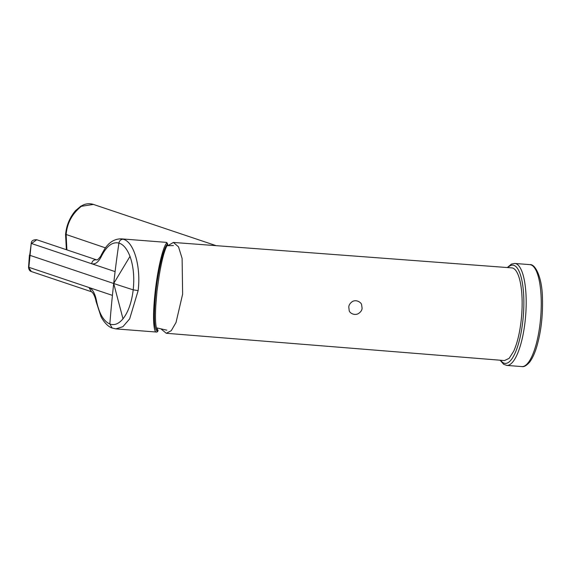 <?xml version="1.0" encoding="UTF-8"?>
<svg xmlns="http://www.w3.org/2000/svg" width="571" height="571" viewBox="0 0 571 571"><rect width="100%" height="100%" fill="white"/><g stroke="black" fill="none" stroke-linecap="round" stroke-linejoin="round"><path stroke-width="0.86" d="M112.201 328.061L109.839 323.993A1093.908 967.895 -71.4 0 1 112.423 295.385A1093.908 967.895 -71.4 0 1 113.7 283.494A1093.908 120.766 6.4 0 0 133.207 289.84C131.658 302.459 128.254 312.116 122.993 318.811C118.739 323.9 114.35 325.627 109.839 323.993C103.487 321.166 99.011 313.322 96.413 300.439L96.028 301.36C95.935 300.31 94.715 295.321 92.423 292.502L91.41 291.724L88.962 287.498C92.459 288.962 94.943 293.273 96.413 300.439M130.002 256.372C127.047 248.828 123.35 244.395 118.918 243.068A1093.908 967.895 108.6 0 0 115.092 271.603A1093.908 967.895 108.6 0 0 113.7 283.494L130.002 256.372C133.45 266.136 134.513 277.292 133.207 289.84L138.139 290.618L129.653 318.875L122.915 326.676L115.877 328.889L112.13 328.032C110.353 327.476 105.756 325.306 101.074 316.819L96.028 301.36M31.376 271.539L28.55 267.314C28.8 269.669 29.742 271.082 31.376 271.539L91.289 291.681M112.423 295.385L28.85 267.292L31.262 243.153L29.713 255.266L113.7 283.494L122.993 318.811M156.418 332.044L115.877 328.889M157.632 330.666L157.903 331.144L156.897 331.951C153.428 333.964 152.386 316.527 155.162 291.945C157.896 267.178 163.463 245.344 166.875 242.946L166.611 242.511A45.088 13.176 94.5 0 0 165.647 242.311L121.28 238.856C114.628 238.792 109.054 242.204 104.572 249.099L101.31 254.873M138.139 290.618C141.094 266.614 133.957 242.24 123.572 239.335L121.28 238.856M167.403 243.503L167.674 243.974C164.134 246.308 158.488 267.678 155.819 291.931C153.371 318.204 154.063 331.28 157.903 331.144L157.981 330.395C155.697 329.196 154.969 320.931 155.797 305.613L156.975 291.203L159.095 276.207C161.843 259.684 164.676 249.192 167.596 244.723L167.339 244.095M157.082 329.61L157.675 330.274M31.262 243.153C31.412 240.769 33.239 239.627 36.744 239.734L31.519 243.517L91.624 263.723C92.295 260.826 93.944 259.541 96.592 259.862A4.282 3.79 -71.4 0 1 96.799 259.919L96.799 259.919A4.282 3.79 -71.4 0 1 96.82 259.926M96.592 259.862L36.744 239.741M123.15 239.199C120.881 239.299 119.467 240.591 118.918 243.068C112.416 241.597 106.556 246.065 101.345 256.472C98.426 262.217 95.186 264.637 91.624 263.723L115.092 271.603M101.345 256.472L101.288 254.916C100.953 256.058 99.747 257.635 97.684 259.641L96.849 259.933M362.093 308.176C362.028 310.274 360.708 312.137 358.138 313.757C353.463 315.949 349.102 312.194 349.195 310.488L348.788 307.134C348.845 305.035 350.094 303.144 352.528 301.452C356.989 299.154 361.657 303.065 361.614 304.793L362.093 308.176M81.346 206.317L80.704 206.281L83.544 204.839C86.799 203.512 90.082 203.369 93.401 204.418L81.346 206.317C72.146 213.704 67.078 223.147 66.136 234.645L66.893 249.87M161.429 329.296L166.304 333.286L171.264 330.688L176.032 322.487L182.627 294.136L182.113 258.42L178.509 246.836L173.384 242.447L511.723 267.878A46.487 13.583 94.5 0 1 521.152 320.624C519.689 333.2 517.205 343.392 513.693 351.215L509.154 358.345L504.5 360.565L166.304 333.286M216.109 245.658L93.501 204.454M167.945 245.63L173.384 242.447M541.151 297.57A51.133 14.939 -85.5 0 0 529.824 264.623C535.405 263.745 542.214 277.813 542.45 298.148C542.971 316.348 540.93 332.993 536.326 348.089C534.363 354.198 532.115 358.888 529.595 362.164C526.526 365.618 523.957 367.089 521.88 366.582A51.133 14.939 -85.5 0 0 541.151 297.57M521.88 366.582L506.812 365.411A51.133 14.939 -85.5 0 0 526.077 296.392A51.133 14.939 -85.5 0 0 514.757 263.452L511.459 264.08L507.298 267.549M500.631 360.258A49.277 14.396 -85.5 0 0 516.741 349.038A49.277 14.396 -85.5 0 0 523.75 296.913A49.277 14.396 -85.5 0 0 507.847 267.585M158.074 330.381L157.332 331.887L156.39 332.044M166.875 242.946L167.596 244.723M165.647 242.311L166.611 242.511M105.442 247.857L65.558 234.303L66.386 249.698M80.704 206.281L75.472 210.699C70.461 216.637 67.314 223.418 66.036 231.048L65.558 234.303M500.082 360.208L503.629 364.262L506.812 365.411M529.824 264.623L514.757 263.452M166.846 330.188L156.411 327.833M173.434 245.587L166.953 245.708M28.55 267.314L29.428 255.094M158.088 330.388L156.604 327.904M156.718 328.825L156.939 329.446M167.71 244.481L166.818 242.554"/></g></svg>
